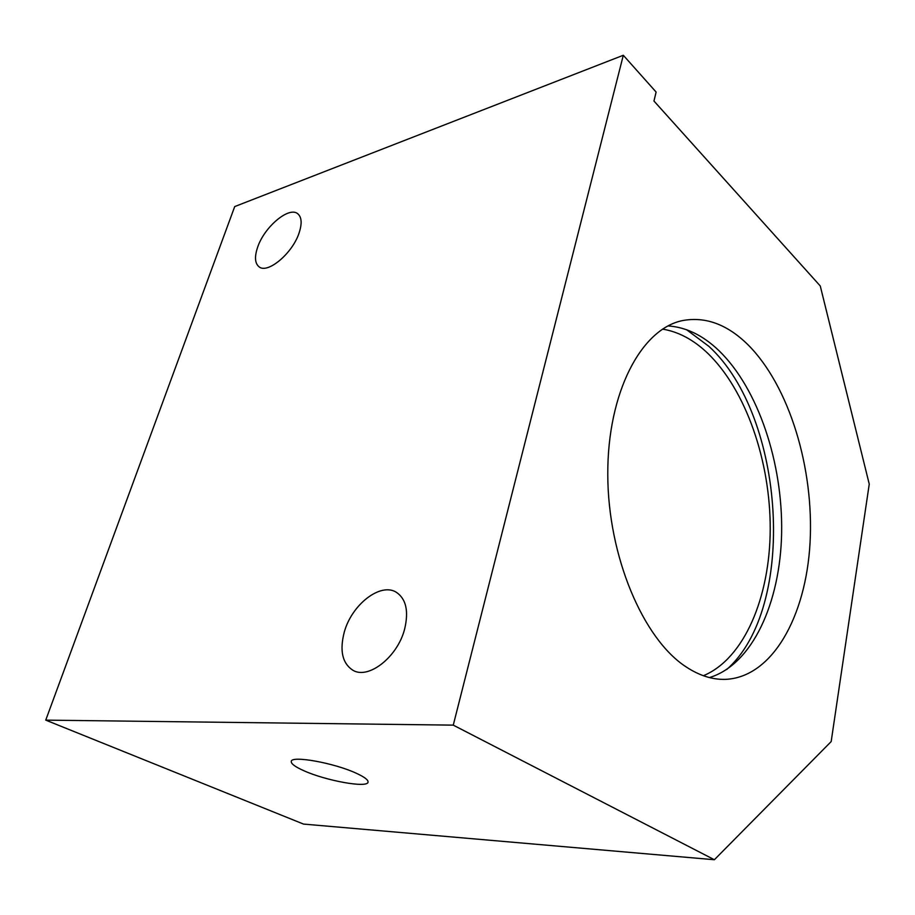 <?xml version="1.0" encoding="UTF-8"?>
<svg xmlns="http://www.w3.org/2000/svg" width="915" height="915" viewBox="0 0 915 915"><rect width="100%" height="100%" fill="white"/><g stroke="black" fill="none" stroke-linecap="round" stroke-linejoin="round"><path stroke-width="1.37" d="M726.601 669.586C797.411 607.674 785.31 415.993 708.851 346.328L686.547 329.697M356.324 773.267C334.433 762.996 291.29 755.241 291.279 761.406C290.947 763.739 295.19 766.873 304.009 770.785C326.095 780.781 367.498 788.261 368.024 782.165C368.413 780.003 364.513 777.041 356.324 773.267M404.647 629.005C408.856 611.163 406.111 598.936 396.389 592.314C380.549 582.066 351.635 604.643 344.246 632.231C339.465 650.759 342.382 663.455 352.984 670.318C368.573 679.719 397.693 656.844 404.647 629.005M299.182 232.673C302.144 223.512 301.71 217.244 297.878 213.858C289.209 205.921 264.298 226.886 257.618 247.279C254.427 256.738 254.862 263.211 258.934 266.7C267.386 274.42 292.651 253.352 299.182 232.673M748.093 344.863C727.345 324.39 705.454 316.304 682.418 320.605C641.404 328.908 607.48 392.169 607.777 474.29C607.846 556.32 643.188 639.208 686.227 666.966C699.186 675.464 712.019 679.605 724.714 679.388C772.134 678.015 806.092 616.493 810.061 542.549C814.121 468.469 789.439 386.267 748.093 344.863M668.007 325.923C686.033 327.113 703.04 335.382 719.03 350.719C758.409 388.955 782.908 463.31 781.627 533.068C780.312 602.699 752.405 664.53 709.457 677.569M662.54 329.125C678.415 331.71 693.398 339.682 707.489 353.041C746.057 390.042 770.441 461.343 770.224 529.282C769.927 597.095 744.364 658.674 703.395 675.716M45.75 720.128L303.528 824.083L714.375 859.734L831.175 741.573L869.25 484.104L820.263 285.972L653.962 101.027L656.112 92.049L623.309 55.266L234.709 206.573L45.75 720.128L453.257 725.138L623.309 55.266M714.375 859.734L453.257 725.138"/></g></svg>
